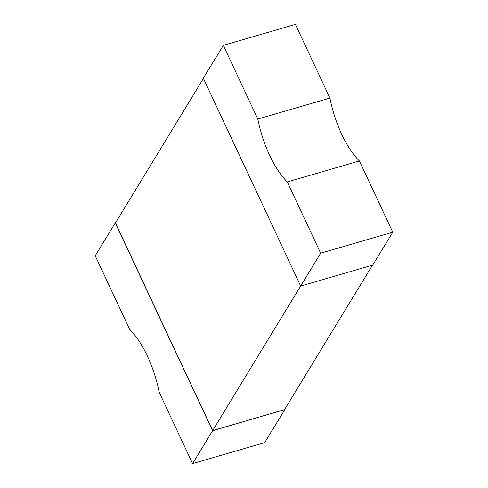 <?xml version="1.0" encoding="UTF-8"?>
<svg xmlns="http://www.w3.org/2000/svg" width="488" height="488" viewBox="0 0 488 488"><rect width="100%" height="100%" fill="white"/><g stroke="black" fill="none" stroke-linecap="round" stroke-linejoin="round"><path stroke-width="0.73" d="M300.651 286.011L212.652 430.581L284.504 409.694L372.478 265.167M212.652 430.581L115.418 223.01L203.417 78.44M284.583 409.56L212.579 430.739L192.583 463.6L159.204 392.346A67.984 28.109 -106.2 0 0 129.741 329.449L95.233 255.779L115.229 222.918L212.579 430.739M284.687 409.786L264.691 442.64L192.583 463.6M223.309 45.36L295.417 24.4L329.931 98.07A67.984 28.109 -106.2 0 0 359.394 160.973L287.286 181.926L320.665 253.18L300.663 286.035L203.313 78.214L223.309 45.36L257.823 119.023A67.984 28.109 -106.2 0 0 287.286 181.926M329.931 98.07L257.823 119.023M359.394 160.973L392.767 232.221L320.665 253.18M392.767 232.221L372.771 265.082L300.663 286.035"/></g></svg>

